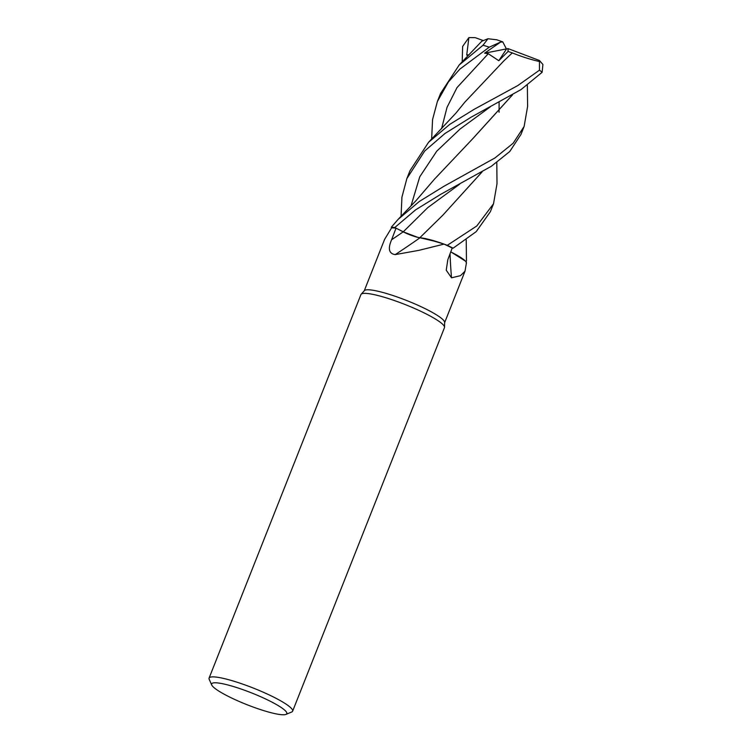 <?xml version="1.0" encoding="UTF-8"?>
<svg xmlns="http://www.w3.org/2000/svg" width="752" height="752" viewBox="0 0 752 752"><rect width="100%" height="100%" fill="white"/><g stroke="black" fill="none" stroke-linecap="round" stroke-linejoin="round"><path stroke-width="1.13" d="M482.051 171.964L442.721 215.307L419.879 237.688L425.764 238.638L443.05 243.761L425.764 238.638L419.842 237.735L437.645 241.937A35.739 5.593 21.6 0 1 444.028 244.109A43.231 6.768 21.6 0 1 444.094 244.137A43.231 6.768 21.6 0 1 452.206 248.057L447.816 259.722L446.237 270.203L451.52 277.817L460.497 275.655L464.99 271.237L444.648 322.617M447.299 245.321L447.186 245.284A44.866 7.022 21.6 0 1 453.108 248.188L476.213 231.635L490.389 211.669L493.519 203.764L476.806 225.967L447.299 245.321A44.923 7.031 21.6 0 1 453.136 248.198L452.196 248.075M450.777 251.845L465.403 261.094L450.777 251.845M450.749 251.901A35.739 5.593 21.6 0 1 464.623 260.342A35.739 5.593 21.6 0 1 466.193 262.1L466.447 262.758A44.866 7.022 21.6 0 1 466.174 262.758A44.923 7.031 21.6 0 0 466.447 262.786L464.99 271.237M211.735 685.006L209.206 679.357A44.923 7.031 21.6 0 1 209.084 678.116L360.932 294.596A44.923 7.031 21.6 0 1 361.148 294.248L364.391 290.629A43.231 6.768 21.6 0 1 399.989 297.98A43.231 6.768 21.6 0 1 444.658 322.411L444.545 327.27A44.923 7.031 21.6 0 1 444.46 327.675L292.622 711.185A44.923 7.031 21.6 0 1 291.682 712.012L285.967 714.4A40.429 6.326 21.6 0 1 253.321 707.106A40.429 6.326 21.6 0 1 211.735 685.006A40.429 6.326 21.6 0 1 245.114 690.449A40.429 6.326 21.6 0 1 285.967 714.4M444.028 244.109L418.845 250.36L395.195 254.618C388.934 253.668 387.741 248.715 391.604 239.747L396.041 228.166L403.204 231.842A756.944 453.926 -56.5 0 1 391.604 239.747M361.148 294.248A44.923 7.031 21.6 0 1 398.137 301.881A44.923 7.031 21.6 0 1 444.545 327.27M209.084 678.116A44.923 7.031 21.6 0 1 246.289 685.392A44.923 7.031 21.6 0 1 292.622 711.185M450.034 253.809A760.479 557.674 -34.8 0 0 451.52 277.817M453.108 248.188A44.866 7.022 21.6 0 0 447.186 245.274L444.094 244.137M450.758 251.882L464.623 260.342M527.359 85.343L527.613 106.399L524.125 126.458L513.165 143.228L495.004 157.929L443.896 186.299L419.362 201.442L398.09 219.396L391.303 227.226L391.585 227.912A43.231 6.768 21.6 0 0 391.557 227.912L384.592 239.409L364.25 290.789M391.313 227.254A44.866 7.022 21.6 0 1 394.828 227.536L403.269 231.823L394.781 227.518A44.923 7.031 21.6 0 0 391.303 227.226A44.866 7.022 21.6 0 1 394.828 227.536L403.251 231.842C409.624 234.953 415.217 236.927 420.011 237.764A760.479 456.05 -56.5 0 1 395.195 254.618M403.204 231.842A12.916 2.021 21.6 0 0 419.983 237.782A35.739 5.593 21.6 0 1 437.645 241.937M391.585 227.912A43.231 6.768 21.6 0 1 396.041 228.166M466.466 260.418L466.193 262.138M496.799 162.517L497.006 183.714L493.519 203.764M471.307 117.077L521.004 89.601L542.117 72.305L542.916 64.493L539.457 60.508L539.475 70.162L517.874 85.512L474.446 109.153L449.828 124.315L428.593 142.25L409.99 170.695L406.86 178.6L424.701 151.011L445.005 133.461L471.307 117.077M394.781 227.518L415.659 209.808L440.719 194.326L491.31 166.295L509.734 151.537L520.967 134.448M417.059 237.106L403.251 231.842M431.639 139.045L432.569 119.559L437.401 101.454L448.408 81.949L459.914 69.081L489.279 47.169L500.475 42.15L502.768 41.877L496.743 39.781L487.954 38.747L483.019 45.242L459.218 64.954L440.597 93.389L437.401 101.445M502.768 41.877L506.463 49.059L498.802 60.715L508.079 51.446L512.272 52.903L503.257 61.448M481.797 41.21L487.954 38.747M469.041 54.755L466.719 55.112L468.825 54.99M462.198 61.861L462.63 46.445L468.881 37.6L466.719 55.103M512.601 94.771L473.243 138.18L434.346 179.314L415.912 200.765L398.09 219.396M512.516 94.818L472.886 138.528M401.06 216.313L401.925 197.184L406.86 178.6M442.712 215.326L481.985 172.001M499.084 112.245L499.112 102.206M500.475 42.159L484.589 53.176L488.274 53.712L498.802 60.715M512.262 52.884L512.272 52.913C521.888 56.767 531.203 59.699 540.199 61.72M512.272 52.913L503.84 60.893L464.915 102.065L455.797 113.251L428.593 142.25M484.589 53.176L508.032 48.598L539.457 60.508M508.079 51.446L508.032 48.598M468.881 37.6L475.255 37.656L482.793 40.411M539.475 70.162A44.923 7.031 21.6 0 1 542.117 72.305M483.019 45.242A44.923 7.031 21.6 0 1 489.279 47.169M490.172 106.953L460.196 128.921L436.762 151.152L419.748 176.814L410.996 205.935M459.669 184.184L427.794 207.599L403.269 231.823M488.274 53.712L457.019 87.589L447.045 107.31L441.546 128.78M520.939 134.523L524.125 126.458M481.872 41.134L459.218 64.945M466.221 239.794L466.466 260.841"/></g></svg>
